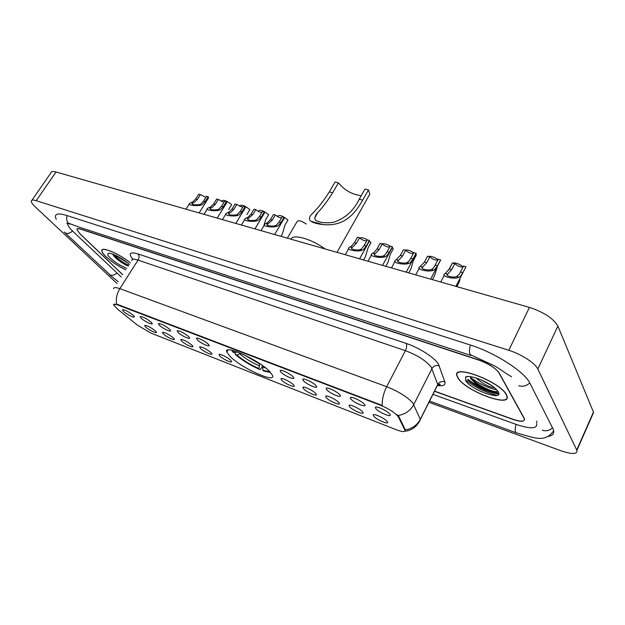 <?xml version="1.0" encoding="UTF-8"?>
<svg xmlns="http://www.w3.org/2000/svg" width="625" height="625" viewBox="0 0 625 625"><rect width="100%" height="100%" fill="white"/><g stroke="black" fill="none" stroke-linecap="round" stroke-linejoin="round"><path stroke-width="0.94" d="M229.961 356.273C240.992 367.852 276.016 383.805 272.555 375.477L269.922 371.781C259.383 360.148 223.055 343.648 226.836 352.023L229.961 356.273M173.289 337.844L174.156 338.828C175.977 341.406 166.859 337.289 163.461 334.008L162.406 332.406C164.727 332.227 168.359 334.039 173.289 337.844M191.844 345.102L192.648 346.008C194.562 348.703 185.117 344.477 181.727 341.148L180.727 339.586C183.125 339.375 186.836 341.211 191.844 345.102M210.953 352.562L211.687 353.406C213.719 356.219 203.906 351.883 200.539 348.492L199.586 346.969C202.07 346.734 205.859 348.602 210.953 352.562M230.641 360.258L231.305 361.023C233.453 363.961 223.258 359.508 219.906 356.062L219.008 354.586C219.172 353.141 227.883 357.383 230.641 360.258M293.453 384.805L293.883 385.32C296.438 388.664 284.93 383.812 281.672 380.203L280.938 378.867C281.039 377.18 290.805 381.805 293.453 384.805M315.734 393.516L316.086 393.938C318.789 397.422 306.789 392.43 303.578 388.758L302.898 387.477C302.969 385.703 313.141 390.469 315.734 393.516M338.75 402.508L339.023 402.836C341.891 406.477 329.352 401.328 326.195 397.602L325.57 396.375C325.609 394.5 336.219 399.422 338.75 402.508M362.539 411.797L362.727 412.031C365.758 415.828 352.648 410.516 349.562 406.727L348.992 405.562C348.992 403.586 360.07 408.672 362.539 411.797M387.125 421.406L387.227 421.539C390.445 425.5 376.719 420.008 373.703 416.164L373.188 415.062C373.156 412.984 384.742 418.242 387.125 421.406M155.266 330.805L156.195 331.844C157.914 334.32 149.117 330.297 145.719 327.07L144.609 325.438C146.852 325.281 150.406 327.07 155.266 330.805M151.031 322.078L151.992 323.164C153.805 325.773 144.773 321.68 141.25 318.312L140.102 316.586C142.406 316.391 146.047 318.227 151.031 322.078M169.5 329.195L170.398 330.211C172.312 332.938 162.945 328.742 159.43 325.312L158.328 323.617C160.719 323.398 164.445 325.258 169.5 329.195M188.531 336.523L189.352 337.469C191.383 340.312 181.664 336.016 178.156 332.523L177.109 330.867C179.586 330.617 183.391 332.5 188.531 336.523M208.141 344.07L208.891 344.938C211.047 347.922 200.945 343.5 197.445 339.953L196.461 338.344C196.672 336.906 205.273 341.117 208.141 344.07M293.016 376.758L293.438 377.266C296.164 380.828 284.266 375.883 280.883 372.086L280.117 370.664C280.242 368.883 290.289 373.617 293.016 376.758M315.992 385.602L316.336 386.016C319.227 389.734 306.789 384.648 303.461 380.773L302.758 379.422C302.844 377.539 313.32 382.422 315.992 385.602M339.75 394.75L340 395.062C343.078 398.945 330.062 393.695 326.789 389.758L326.148 388.469C326.203 386.477 337.148 391.523 339.75 394.75M364.328 404.219L364.492 404.414C367.75 408.469 354.117 403.055 350.914 399.055L350.336 397.828C350.352 395.727 361.797 400.938 364.328 404.219M389.766 414.008L389.828 414.094C393.297 418.328 379 412.727 375.883 408.664L375.352 407.508C375.328 405.289 387.32 410.687 389.766 414.008M133.094 315.172L134.125 316.32C135.836 318.82 127.117 314.828 123.594 311.516L122.391 309.75C124.617 309.586 128.188 311.391 133.094 315.172M117.109 308.766L113.578 304.883C113.445 303.867 114.82 303.891 117.703 304.961L380.133 405.078C389.375 409 395.469 412.984 398.43 417.039L404.852 430.078C405.336 432.172 402.547 432.086 396.477 429.82L150.852 333.055L137.492 325.188L117.109 308.766M434.547 391.133L513 419.281C521.078 421.953 524.906 421.781 524.484 418.758L499.375 373.266C495.773 368.219 488.945 363.844 478.914 360.141L81.062 229.312C78.359 228.453 76.992 228.578 76.977 229.688L79.711 233.57L122.688 274.734M67.82 223.508L67.727 224.141C67.867 225.797 69.547 228.172 72.766 231.258L121.25 276.984M432.938 394.352L515.906 424.32C530.539 429.219 537.492 428.914 536.773 423.406M428.961 402.289L560.492 450.609C571.969 454.508 577.438 454.43 576.898 450.375L537.82 369.031C535.281 363.211 521.195 354.078 508.812 350.281L36.203 200.688C32.961 199.703 31.312 199.883 31.25 201.242C31.328 202.555 32.727 204.5 35.453 207.07L117.07 283.516M592.219 415.586L593.445 412.094L557.891 326.086C553.445 318.461 543.961 312.234 529.438 307.398L56.023 172C52.758 171.109 51.047 171.406 50.898 172.883L31.961 200.211M548.383 436.367C552.984 435.586 554.633 433.297 553.336 429.492L530.062 383.477C524.797 371.867 495.141 352.703 470.172 344.969L66.742 215.484C59.227 213.188 55.437 213.562 55.367 216.625L56.234 219.367M130.336 262.766C118.914 253.469 100.766 245.969 101.766 250.82C101.898 252.148 103.227 254.031 105.742 256.469C111.227 261.523 117.914 265.992 125.789 269.883M457.898 377.883C465.156 391.023 511.992 408.523 506.922 395.805L506.367 394.594C499.781 381.219 451.406 363.406 457.008 376.047L457.898 377.883M113.641 304.422L117.945 304.578L382.273 405.469C381.992 399.477 383.469 393.219 386.703 386.703C398.75 391.562 407.469 397.023 412.883 403.094L420.336 419.508L419.266 421.789M467.57 379.734C474.984 386.312 490.398 393.375 498.75 393.953M397.133 414.719L398.789 416.328L405.281 429.867C412.07 428.766 417.062 425.266 420.273 419.352L437.734 384.484L431.148 367.008C425.992 360.672 417.406 355.219 405.398 350.664L138.039 260.117C133.781 258.742 131.672 258.906 131.719 260.609M219.023 354.578L219.461 354.336M434.477 391.273L512.883 419.406C520.945 422.078 524.773 421.906 524.359 418.883L498.969 372.922C495.352 367.867 488.531 363.492 478.492 359.789L80.961 229.117C78.25 228.266 76.891 228.391 76.867 229.492L79.609 233.383L122.719 274.68M467.68 379.688C475.031 386.266 490.547 393.352 498.773 393.828M116.961 255.984L126.117 261.703M130.305 262.812C119.016 253.594 100.961 246.109 101.953 250.93C102.086 252.25 103.398 254.109 105.883 256.523C111.352 261.547 117.992 265.984 125.82 269.836M129.305 264.383C123.672 258.859 110.648 252.094 108.273 253.437C107.125 254.016 107.82 255.562 110.352 258.062C115.18 262.414 120.648 265.844 126.766 268.359M112.602 254.086L114.398 256.68C118.695 260.867 123.312 263.984 128.242 266.047M128.719 265.297C123.266 262.781 118.273 259.188 113.75 254.523M128.367 265.852C123.164 263.477 118.281 260.008 113.727 255.445L112.617 254.125M506.109 394.508C499.586 381.273 451.719 363.648 457.258 376.156L458.141 377.969C465.32 390.977 511.68 408.297 506.656 395.703L506.109 394.508M494.461 387.719C488.977 387.148 482.836 383.898 476.047 377.969M491.492 385.5L480.164 379.461M465.633 380.555C470.812 389.984 504.359 401.758 498.219 391.789L496.305 389.391C489.398 381.984 468.625 373.867 465.555 377.258L465.633 380.555M470.766 378.367L475.797 383.852C483.812 389.383 490.531 392.211 495.953 392.344L497.805 391.141M466.008 380.391C475.437 387.523 485.789 392.523 497.047 395.383M497.766 391.352C494.555 393.508 475.234 384.562 470.469 377.109M497.969 391.383L496.453 392.352C490.969 392.18 483.891 389.062 475.227 382.992L470.539 378.469M205.891 197.312L200.422 194.594L197.398 199.406L194.297 202.328L192.273 203.336C192.086 204.688 194.391 205.125 199.188 204.656L200.711 204.117L203.516 201.094L206.547 196.258L208.219 196.711L208.172 198.461M208.219 196.711L205.188 201.555L202.328 204.57L200.844 205.117C197.031 206.281 186.367 205.164 189.734 203.266L192.695 201.883L195.75 198.953L198.773 194.148L200.422 194.594M224.023 202.227L218.375 199.469L215.336 204.352L212.234 207.336L210.289 208.328C210.07 209.75 212.406 210.211 217.313 209.727L218.836 209.172L221.633 206.094L224.672 201.18L226.383 201.641L226.719 202.68L226.289 203.383M226.383 201.641L223.344 206.562L220.5 209.641L219.023 210.203C215.141 211.438 204.234 210.203 207.742 208.242L210.594 206.875L213.648 203.891L216.68 199.008L218.375 199.469M242.68 207.273L236.828 204.477L233.789 209.445L230.687 212.477L228.82 213.469C228.562 214.953 230.938 215.438 235.953 214.938L237.477 214.367L240.266 211.234L243.312 206.234L245.07 206.719L245.375 207.695L244.914 208.445M245.07 206.719L242.023 211.719L239.188 214.844L237.711 215.43C233.773 216.742 222.602 215.383 226.266 213.359L229 212.008L232.047 208.961L235.094 204.008L236.828 204.477M261.867 212.469C260.047 212.438 258.031 211.492 255.82 209.633L252.766 214.68L247.883 218.75C247.586 220.305 250.008 220.82 255.141 220.297L256.656 219.719L259.43 216.516L262.484 211.445L264.297 211.937L264.086 213.648M264.297 211.937L261.242 217.016L258.414 220.211L256.945 220.805C252.945 222.203 241.5 220.703 245.32 218.625L247.93 217.289L250.977 214.188L254.031 209.148L255.82 209.633M281.617 217.805C279.742 217.828 277.656 216.875 275.359 214.938L272.305 220.07L267.5 224.187C265.023 225.461 271.766 226.703 274.883 225.82L276.398 225.219L279.156 221.961L282.219 216.797L284.086 217.305L283.812 219M284.086 217.305L281.023 222.477L278.203 225.727L276.75 226.344C272.68 227.836 260.945 226.172 264.93 224.031L267.414 222.719L270.461 219.563L273.516 214.438L275.359 214.938M366.781 240.773C364.633 241.062 362.219 240.07 359.531 237.789L356.461 243.289L352.07 247.578C349.141 248.977 356.633 250.781 360.039 249.625L361.508 248.953L364.203 245.422L367.266 239.891L369.375 240.461L368.875 242.07M369.375 240.461L366.305 246L363.555 249.523L362.141 250.211C357.773 252.164 344.734 249.664 349.461 247.312L351.383 246.133L354.391 242.711L357.453 237.227L359.531 237.789M389.75 246.953C387.539 247.328 385.031 246.328 382.227 243.953L379.156 249.547L374.875 253.883C371.82 255.297 379.523 257.281 383.008 256.047L384.469 255.359L387.141 251.75L390.203 246.117L392.375 246.711L391.82 248.281M392.375 246.711L389.312 252.352L386.578 255.945L385.18 256.656C380.734 258.742 367.32 255.977 372.25 253.578L374.023 252.445L377.016 248.953L380.086 243.375L382.227 243.953M413.461 253.328C411.172 253.789 408.562 252.781 405.641 250.312L402.57 256.008L398.406 260.383C395.227 261.82 403.156 264 406.727 262.68L408.172 261.961L410.266 259.266L413.875 252.547L416.172 253.445L406.195 272.156M416.117 253.156L413.055 258.898L410.352 262.57L408.969 263.305C404.437 265.539 390.633 262.477 395.766 260.047L400.359 255.398L403.43 249.711L405.641 250.312M437.937 259.898C435.578 260.461 432.867 259.453 429.812 256.875L426.75 262.68L422.656 267.133C419.477 268.609 427.656 270.914 431.219 269.523L432.648 268.789L434.281 266.75L438.312 259.18L440.664 259.992L430.641 279.148M440.633 259.812L437.57 265.664L434.898 269.414L433.531 270.172C428.914 272.57 414.695 269.172 420.047 266.711L424.461 262.047L427.523 256.25L429.812 256.875M463.234 266.68C460.797 267.359 457.977 266.344 454.773 263.648L451.719 269.562L447.672 274.125C444.57 275.664 453.031 278.047 456.523 276.602L459.25 274.234L463.562 266.039L465.969 266.75L455.914 286.375M465.961 266.688L462.898 272.648L460.258 276.484L458.914 277.266C454.203 279.836 439.547 276.078 445.133 273.602L449.359 268.914L452.414 263.008L454.773 263.648M228.672 209.445L231.617 204.648C226.695 200.68 223.422 199.477 221.797 201.023L221.484 201.531M246.922 214.5L249.875 209.625C244.844 205.57 241.5 204.359 239.828 205.984L239.586 206.375M263.773 225.969L265.68 219.695L268.641 214.742C263.508 210.594 260.078 209.375 258.352 211.094L258.203 211.336M281.016 236.352L282.398 233.945L284.977 225.039L287.945 220.008C282.703 215.758 279.188 214.539 277.398 216.344L277.344 216.43M287.367 238.172L296.984 221.75C298.086 219.906 301.195 220.68 306.312 224.078M363.711 259.742L365.5 256.508L367.992 248.023L370.969 242.648L369.375 241.164M359.734 237.984C361.43 237.273 364.094 237.945 367.711 240.016M386.016 265.992L387.875 262.555L390.336 254.219L393.312 248.742L392.18 247.625M381.992 243.891C383.93 243.344 386.656 244.102 390.18 246.164M409.008 272.43L410.953 268.789L413.375 260.594L416.352 255.023L415.703 254.336M404.766 250.07C407.023 249.539 410.016 250.438 413.758 252.766M432.742 279.062L434.758 275.203L437.141 267.18M428.266 256.453C430.891 255.938 434.164 256.992 438.086 259.625M448.367 270.508L452.383 263.078M452.508 263.031C455.578 262.555 459.148 263.797 463.195 266.75M457.25 285.898L459.336 281.82L459.938 279.242M368.047 197.25L369.844 194.07L368.469 189.93L362.711 200.117C354.352 214.789 343.727 226.633 323.109 224.562C317.391 223.961 313.32 222.859 310.891 221.273C308.531 219.32 309.047 216.75 312.43 213.555C317.891 208.25 323.516 201.047 329.312 191.938L335.07 182.016L338.414 182.805C344.383 190.219 351.992 194.516 361.242 195.703M338.414 182.805L332.664 192.758C327.641 200.766 322.688 207.375 317.797 212.57C315.195 215.414 314.367 217.844 315.312 219.859C317.812 222.508 327.414 223.695 334.422 221.984C345.594 217.977 353.859 210.398 359.227 199.266L364.984 189.102L368.469 189.93M262.688 365.703L260.742 369.133L259.859 369.539C250.141 365.219 241.953 360.18 235.289 354.422L236.992 355.078C242.953 360.203 250.25 364.695 258.898 368.562L259.727 363.633M325.055 248.945C311.578 238.875 292.578 233.602 290.922 239.188M235.289 354.422L235.43 352.625M263.031 365.953L262.641 370.016L263.586 370.992L270.578 372.484M262.641 370.016C265.758 371.086 268.008 371.484 269.367 371.219M258.898 368.562L259.859 369.539M240.672 353.211L236.992 355.078M231.656 350.195L233.125 352.242L234.828 352.891L237.203 351.828M233.359 350.602L234.828 352.891M404.781 429.922L405.125 429.234M398.43 417.039L398.789 416.328M380.133 405.078L380.383 404.602M470.43 345.055C469.195 349.266 469.102 352.438 470.148 354.578L493.313 365.281C500.719 369.141 504.516 372.93 511.594 376.727M529.758 382.914C526.547 385.945 522.867 386.883 518.719 385.727M552.539 427.773C549.602 430.578 546.195 431.398 542.328 430.234M553.672 430.633C545.172 443.328 534.016 437.688 516.492 432.906L515.664 432.25C514.891 430.633 515.031 428.008 516.102 424.391M65.266 233.031L110.352 275.141C112.406 275.734 114.547 275.07 116.773 273.148M64.203 232.031L65.812 233.266C67.93 233.828 70.172 233.086 72.547 231.047M67.102 215.602C66.219 218.734 66.656 221.258 68.422 223.164L78.766 226.992M529.438 307.398L508.812 350.281M557.891 326.086L537.82 369.031M593.445 412.094L576.742 450.023M56.023 172L36.203 200.688M536.977 421.094L536.344 422.461M132.93 259.242C128.078 253.367 129.789 251.609 138.07 253.961L406.125 343.406C407.031 345.227 406.781 347.648 405.398 350.664L386.703 386.703L119.852 288.664C116.742 293.836 115.695 299.023 116.711 304.227M406.125 343.406C418.75 347.492 434.43 357.484 438.359 363.898L444.852 381.891C445.719 385.008 443.414 386.242 437.93 385.594M398.094 415.492C405.188 414.359 410.414 410.719 413.781 404.57L431.977 368.586C433.727 365.836 436.195 364.938 439.367 365.883M113.727 288.75C113.57 287.195 115.609 287.172 119.852 288.664L138.039 260.117C139.352 257.695 139.359 255.641 138.07 253.961M436.477 387.281L437.734 384.484C439.414 381.82 441.789 380.961 444.852 381.891M115.117 255.102L127.711 262.969M468.195 379.461C478 387.031 488.195 391.656 498.781 393.328M467.461 379.773C477.383 387.492 487.797 392.258 498.719 394.078M470.477 377.383C478.547 383.492 487.336 387.695 496.859 389.977M200.844 205.117L199.188 204.656M193.031 202.938L191.391 202.477M197.398 199.406L195.75 198.953M205.188 201.555L203.516 201.094M219.023 210.203L217.313 209.727M210.984 207.953L209.297 207.484M215.336 204.352L213.648 203.891M223.344 206.562L221.633 206.094M237.711 215.43L235.953 214.938M229.445 213.117L227.711 212.633M233.789 209.445L232.047 208.961M242.023 211.719L240.266 211.234M256.945 220.805L255.141 220.297M248.438 218.422L246.656 217.93M252.766 214.68L250.977 214.188M261.242 217.016L259.43 216.516M276.75 226.344L274.883 225.82M267.992 223.891L266.148 223.375M272.305 220.07L270.461 219.563M281.023 222.477L279.156 221.961M362.141 250.211L360.039 249.625M352.258 247.445L350.18 246.867M356.461 243.289L354.391 242.711M366.305 246L364.203 245.422M385.18 256.656L383.008 256.047M374.984 253.805L372.844 253.203M379.156 249.547L377.016 248.953M389.312 252.352L387.141 251.75M408.969 263.305L406.727 262.68M398.438 260.359L396.227 259.742M402.57 256.008L400.359 255.398M413.055 258.898L410.812 258.281M433.531 270.172L431.219 269.523M422.656 267.133L420.375 266.492M426.75 262.68L424.461 262.047M437.57 265.664L435.258 265.023M458.914 277.266L456.523 276.602M447.672 274.125L445.312 273.469M451.719 269.562L449.359 268.914M462.898 272.648L460.508 271.992M243.367 354.406L259.562 363.914M262.773 367.148L265.656 367.961M239.766 353.836C245.023 358.344 251.445 362.297 259.031 365.703M310.891 221.273L323.109 224.562M359.227 199.266L362.711 200.117M329.312 191.938L332.664 192.758M404.852 430.078L405.195 429.391M376.117 407.047L375.352 407.508M351.055 397.398L350.336 397.828M326.828 388.07L326.148 388.469M303.391 379.055L302.758 379.422M280.719 370.328L280.117 370.664M196.922 338.094L196.461 338.344M177.539 330.641L177.109 330.867M158.734 323.414L158.328 323.617M373.883 414.648L373.188 415.062M349.641 405.18L348.992 405.562M326.188 396.016L325.57 396.375M303.477 387.148L302.898 387.477M281.484 378.555L280.938 378.867M200.008 346.742L199.586 346.969M181.125 339.375L180.727 339.586M228.008 350.016L226.836 352.023M66.703 223.305L69.773 224.055M118.211 281.734L109.766 274.875M516.203 432.805L429.578 401.055M79.398 227.203L471.039 355.469M593.586 412.477L576.898 450.375M404.711 431.266C411.859 430.539 417.062 426.617 420.336 419.508L437.789 384.656L439.758 384.125C440.859 384.602 440.148 384.891 437.617 385.008M108.93 253.312L108.273 253.437M114.398 256.68L113.727 255.445M468.047 376.547L465.555 377.258M475.797 383.852L475.227 382.992M495.953 392.344L496.453 392.352M191.953 203.836L192.273 203.336M208.578 197.805L199.125 212.93M189.258 204.016L186 209.18M209.953 208.867L210.289 208.328M226.719 202.68L217.203 218.102M207.242 209.047L203.961 214.312M228.461 214.047L228.82 213.469M245.375 207.695L235.797 223.422M225.734 214.227L222.43 219.594M247.508 219.367L247.883 218.75M264.562 212.844L254.93 228.891M244.758 219.547L241.438 225.031M267.109 224.844L267.5 224.187M284.32 218.148L274.633 234.523M264.344 225.016L260.992 230.625M351.594 248.43L352.07 247.578M369.484 240.961L359.586 258.82M348.742 248.586L345.297 254.734M374.375 254.789L374.875 253.883M392.461 247.109L382.516 265.383M371.5 254.938L368.039 261.242M397.891 261.344L398.406 260.383M394.992 261.484L391.5 267.953M422.164 268.109L422.703 267.086M419.242 268.242L415.727 274.883M447.242 275.102L447.805 274.008M444.289 275.219L440.75 282.039M282.398 233.945L280.984 236.344M365.5 256.508L363.586 259.969M387.875 262.555L385.828 266.328M410.953 268.789L408.766 272.891M434.758 275.203L432.43 279.656M459.336 281.82L456.867 286.648M369.844 194.07L336.977 252.359M317.797 212.57L314.703 217.898"/></g></svg>
